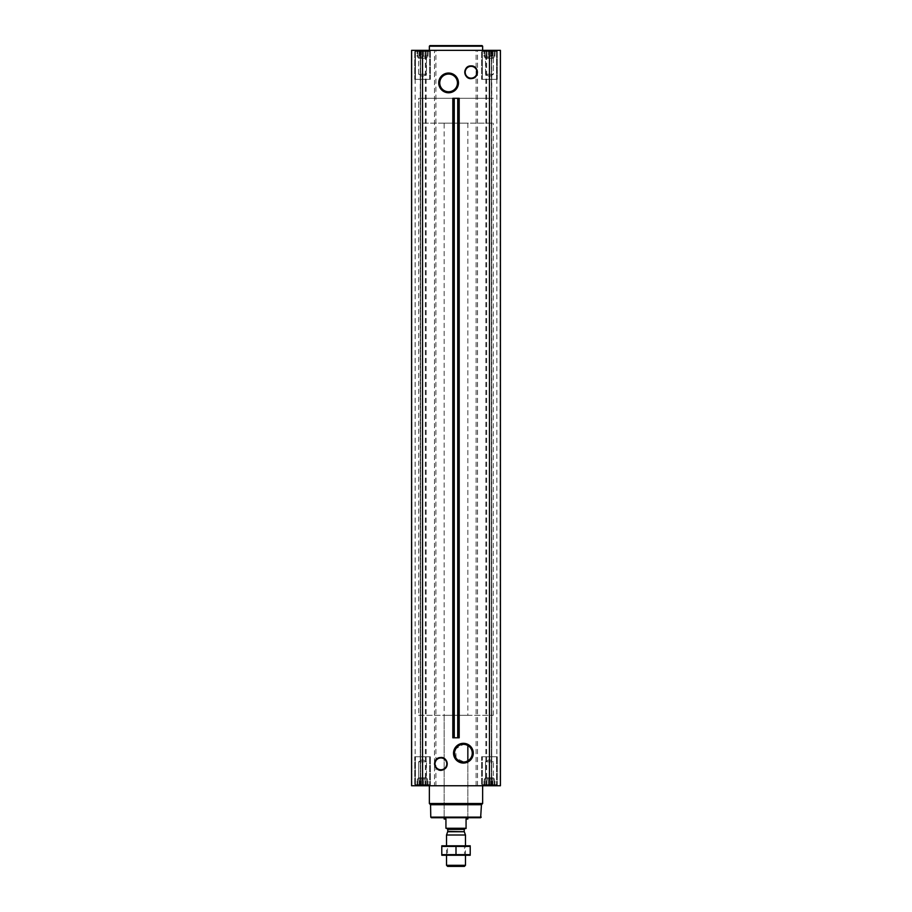 <?xml version="1.0" encoding="UTF-8"?>
<svg xmlns="http://www.w3.org/2000/svg" width="912" height="912" viewBox="0 0 912 912"><rect width="100%" height="100%" fill="white"/><g stroke="black" fill="none" stroke-linecap="round" stroke-linejoin="round"><path stroke-width="0.68" stroke-dasharray="4.56 3.42" d="M467.423 745.298L467.845 745.526A8.858 8.858 0 0 1 467.845 760.847L464.003 762.022L456.114 758.214L455.704 748.82L463.399 744.329M464.333 744.386L466.237 744.796M483.713 50.342L495.193 50.342L483.713 50.342M484.717 50.491L486.723 50.491L484.717 50.491L484.717 56.259L484.717 50.821L484.717 56.259L483.987 56.259L483.987 50.491L483.987 56.259L485.982 56.259L485.982 50.821L486.723 50.491L488.182 50.821L485.982 50.821L485.982 56.259L486.723 56.259L486.723 50.491L489.459 50.491L486.723 50.491L486.723 56.259L488.182 56.259L488.182 50.821L489.459 50.491L490.724 50.821L488.182 50.821L488.182 56.259L489.459 56.259L489.459 50.491L492.195 50.491L489.459 50.491L489.459 56.259L490.724 56.259L490.724 50.821L492.195 50.491L490.724 50.821L490.724 56.259L492.195 56.259L492.195 50.491L494.19 50.491L492.195 50.491L492.195 56.259L492.925 56.259L492.925 50.821L494.19 50.491L492.925 50.821L492.925 56.259L494.19 56.259L494.19 50.491L494.92 50.491L494.19 50.821L494.19 56.259L494.19 50.821L494.92 50.491L494.19 50.821L494.19 56.259L494.92 56.259L495.193 50.342L494.92 56.259L484.717 56.259L484.717 50.491L484.717 56.259L494.19 56.259L484.717 56.259L484.717 50.821L484.717 56.259L483.987 56.259L485.982 56.259L485.982 50.821L485.982 56.259L486.723 56.259L486.723 50.491L486.723 56.259L488.182 56.259L488.182 50.821L488.182 56.259L489.459 56.259L489.459 50.491L489.459 56.259L490.724 56.259L490.724 50.821L490.724 56.259L492.195 56.259L492.195 50.491L492.195 56.259L492.925 56.259L492.925 50.821L492.925 56.259L494.19 56.259L494.19 50.491L494.19 56.259L494.19 50.821L494.19 56.259L494.92 56.259L484.717 56.259L484.717 50.491M416.807 50.342L428.287 50.342L416.807 50.342M417.81 50.491L419.805 50.491L417.81 50.491L417.81 56.259L417.81 50.821L417.81 56.259L417.08 56.259L417.08 50.491L417.08 56.259L419.075 56.259L419.075 50.821L419.805 50.491L421.276 50.821L419.075 50.821L419.075 56.259L419.805 56.259L419.805 50.491L422.541 50.491L419.805 50.491L419.805 56.259L421.276 56.259L421.276 50.821L422.541 50.491L423.818 50.821L421.276 50.821L421.276 56.259L422.541 56.259L422.541 50.491L425.277 50.491L422.541 50.491L422.541 56.259L423.818 56.259L423.818 50.821L425.277 50.491L423.818 50.821L423.818 56.259L425.277 56.259L425.277 50.491L427.283 50.491L425.277 50.491L425.277 56.259L426.018 56.259L426.018 50.821L427.283 50.491L426.018 50.821L426.018 56.259L427.283 56.259L427.283 50.491L428.013 50.491L427.283 50.821L427.283 56.259L427.283 50.821L428.013 50.491L427.283 50.821L427.283 56.259L428.013 56.259L428.287 50.342L428.013 56.259L417.81 56.259L417.81 50.491L417.81 56.259L427.283 56.259L417.81 56.259L417.81 50.821L417.81 56.259L417.08 56.259L419.075 56.259L419.075 50.821L419.075 56.259L419.805 56.259L419.805 50.491L419.805 56.259L421.276 56.259L421.276 50.821L421.276 56.259L422.541 56.259L422.541 50.491L422.541 56.259L423.818 56.259L423.818 50.821L423.818 56.259L425.277 56.259L425.277 50.491L425.277 56.259L426.018 56.259L426.018 50.821L426.018 56.259L427.283 56.259L427.283 50.491L427.283 56.259L427.283 50.821L427.283 56.259L428.013 56.259L417.81 56.259L417.81 50.491M440.906 757.747A6.099 6.099 0 0 1 446.185 766.901A6.099 6.099 0 0 1 435.617 766.901A6.099 6.099 0 0 1 440.906 757.747M452.819 98.302L459.181 98.302M452.819 737.797L459.181 737.797M471.094 66.143A6.099 6.099 0 0 1 476.383 75.297A6.099 6.099 0 0 1 465.815 75.297A6.099 6.099 0 0 1 471.094 66.143M414.732 50.342L430.361 50.342L414.732 50.342L430.361 50.342L414.732 50.342L414.732 79.355L430.361 79.355L414.732 79.355L430.361 79.355L414.732 79.355L414.732 50.342M481.639 50.342L497.268 50.342L481.639 50.342L497.268 50.342L481.639 50.342L481.639 79.355L497.268 79.355L481.639 79.355L497.268 79.355L481.639 79.355L481.639 50.342M482.642 50.342L429.358 50.342L482.642 50.342M500.061 50.342L491.762 50.342L500.061 50.342L500.061 785.756L491.408 785.756L500.414 785.756L500.061 50.342M491.762 50.342L496.858 50.342L491.408 50.342L491.762 785.756L491.762 50.342M489.459 50.342L500.414 50.342L500.414 785.756L500.414 50.342L500.414 785.756L489.459 785.756L489.459 50.342L411.586 50.342L411.586 785.756L434.477 785.756L434.477 50.342M420.238 50.342L411.939 50.342L420.592 50.342L415.142 50.342L420.592 50.342L420.238 785.756L420.238 50.342M486.723 785.597L489.459 785.597L484.717 785.597L486.723 785.597L486.723 779.828L494.92 779.828L483.987 779.828L494.92 779.828L485.982 779.828L486.723 779.828L486.723 785.597M484.717 785.266L495.193 785.756L483.713 785.756L495.193 785.756L483.713 785.756L484.717 785.266L484.717 778.643L494.19 778.643L484.717 778.643L494.19 778.643L484.717 778.643L485.515 777.845L485.515 761.828L493.392 761.828L485.515 761.828L493.392 761.828L485.515 761.828L485.515 777.845L493.392 777.845L485.515 777.845L493.392 777.845L485.515 777.845L484.717 779.828L483.987 779.828L494.19 779.828L484.717 779.828L484.717 785.266M490.724 785.266L488.182 785.266L492.925 785.266L490.724 785.266L490.724 779.828L490.724 785.266M494.19 785.597L492.195 785.597L494.92 785.597L494.19 785.597L494.19 778.643L493.392 777.845L493.392 761.828L489.459 759.559L493.392 761.828L493.392 777.845L494.19 778.643L494.19 785.266L494.92 785.597L494.19 785.266L494.19 779.828L494.19 785.597M419.805 785.597L422.541 785.597L417.81 785.597L419.805 785.597L419.805 779.828L428.013 779.828L417.08 779.828L428.013 779.828L419.075 779.828L419.805 779.828L419.805 785.597M417.81 785.266L428.287 785.756L416.807 785.756L428.287 785.756L416.807 785.756L417.81 785.266L417.81 779.828L417.08 779.828L427.283 779.828L417.81 779.828L417.81 778.643L427.283 778.643L417.81 778.643L427.283 778.643L417.81 778.643L418.608 777.845L418.608 761.828L426.485 761.828L418.608 761.828L426.485 761.828L418.608 761.828L418.608 777.845L426.485 777.845L418.608 777.845L426.485 777.845L418.608 777.845L417.81 778.643L417.81 785.266M423.818 785.266L421.276 785.266L426.018 785.266L423.818 785.266L423.818 779.828L423.818 785.266M427.283 785.597L425.277 785.597L428.013 785.597L427.283 785.597L427.283 778.643L426.485 777.845L426.485 761.828L422.541 759.559L426.485 761.828L426.485 777.845L427.283 778.643L427.283 785.266L428.013 785.597L427.283 785.266L427.283 779.828L427.283 785.597M458.006 737.797L458.006 98.302L457.995 737.797M453.686 737.797L453.994 98.302L453.674 737.797M414.732 785.756L430.361 785.756L414.732 785.756L430.361 785.756L414.732 785.756L414.732 756.743L430.361 756.743L414.732 756.743L430.361 756.743L414.732 756.743L414.732 785.756M481.639 785.756L497.268 785.756L481.639 785.756L497.268 785.756L481.639 785.756L481.639 756.743L497.268 756.743L481.639 756.743L497.268 756.743L481.639 756.743L481.639 785.756M429.358 785.756L482.642 785.756L429.358 785.756M420.432 785.756L415.142 785.756L420.432 785.756L420.432 50.342L420.432 785.756M489.459 785.756L434.477 785.756M491.568 785.756L496.858 785.756L491.568 785.756L491.568 50.342L491.568 785.756M411.586 785.756L411.586 50.342L411.586 785.756M480.635 817.722L431.365 817.722M444.155 123.166L467.845 123.166L444.155 123.166L444.155 817.722L467.845 817.722L444.155 817.722L444.155 715.293L467.845 715.293L444.155 715.293M481.228 817.141L430.772 817.141M481.445 804.726L430.555 804.726M482.642 803.518L429.358 803.518M482.345 756.743L496.561 756.743L482.345 756.743L496.561 756.743L482.345 756.743L482.345 784.685L496.561 784.685L482.345 784.685L496.561 784.685L482.345 784.685L482.345 756.743M415.439 756.743L429.655 756.743L415.439 756.743L429.655 756.743L415.439 756.743L415.439 784.685L429.655 784.685L415.439 784.685L429.655 784.685L415.439 784.685L415.439 756.743M482.961 785.756L495.946 785.756L482.961 785.756L482.345 784.685L482.961 785.756L495.946 785.756L482.961 785.756M416.054 785.756L429.039 785.756L416.054 785.756L415.439 784.685L416.054 785.756L429.039 785.756L416.054 785.756M483.987 785.597L483.987 779.828L483.987 785.597M485.982 785.266L485.982 779.828L485.982 785.266M488.182 785.266L488.182 779.828L488.182 785.266M489.459 785.597L489.459 779.828L489.459 785.597M492.195 785.597L492.195 779.828L492.195 785.597M492.925 785.266L492.925 779.828L492.925 785.266M494.92 785.597L494.92 779.828L494.92 785.597M417.08 785.597L417.08 779.828L417.08 785.597M419.075 785.266L419.075 779.828L419.075 785.266M421.276 785.266L421.276 779.828L421.276 785.266M422.541 785.597L422.541 779.828L422.541 785.597M425.277 785.597L425.277 779.828L425.277 785.597M426.018 785.266L426.018 779.828L426.018 785.266M428.013 785.597L428.013 779.828L428.013 785.597M417.81 785.597L417.81 779.828L417.81 785.597M484.717 785.597L484.717 779.828L484.717 785.597M482.642 46.193L429.358 46.193M482.049 45.6L429.951 45.6M448.601 74.054A8.858 8.858 0 0 1 456.262 87.335A8.858 8.858 0 0 1 440.929 87.335A8.858 8.858 0 0 1 448.601 74.054M482.345 79.355L496.561 79.355L482.345 79.355L496.561 79.355L482.345 79.355L482.345 51.403L496.561 51.403L482.345 51.403L496.561 51.403L482.345 51.403L482.961 50.342L495.946 50.342L482.961 50.342L495.946 50.342L482.961 50.342L482.345 51.403L482.345 79.355M415.439 79.355L429.655 79.355L415.439 79.355L429.655 79.355L415.439 79.355L415.439 51.403L429.655 51.403L415.439 51.403L429.655 51.403L415.439 51.403L416.054 50.342L429.039 50.342L416.054 50.342L429.039 50.342L416.054 50.342L415.439 51.403L415.439 79.355M485.515 74.26L493.392 74.26L485.515 74.26L485.515 58.243L493.392 58.243L485.515 58.243L484.717 57.445L494.19 57.445L484.717 57.445L484.717 56.259L494.19 56.259L484.717 56.259L484.717 57.445L494.19 57.445L484.717 57.445L485.515 58.243L493.392 58.243L485.515 58.243L485.515 74.26L493.392 74.26L485.515 74.26L489.459 76.528L485.515 74.26M418.608 74.26L426.485 74.26L418.608 74.26L418.608 58.243L426.485 58.243L418.608 58.243L417.81 57.445L427.283 57.445L417.81 57.445L417.81 56.259L427.283 56.259L417.81 56.259L417.81 57.445L427.283 57.445L417.81 57.445L418.608 58.243L426.485 58.243L418.608 58.243L418.608 74.26L426.485 74.26L418.608 74.26L422.541 76.528L418.608 74.26M418.699 715.293L493.301 715.293L418.699 715.293L418.699 98.302L493.301 98.302L418.699 98.302L493.301 98.302L418.699 98.302L418.699 123.166L493.301 123.166L418.699 123.166M445.934 828.267L466.066 828.267L445.934 828.506L445.934 819.033L444.155 819.033M446.88 828.506L465.12 828.506L446.88 828.506M466.066 828.267L466.066 819.033L467.845 819.033M464.379 866.4L447.621 866.4M465.473 865.306L446.527 865.306M465.473 835.004L446.527 835.004M441.853 845.789L465.473 845.789L446.527 845.789L447.484 846.758L464.516 846.758L447.484 846.758L447.484 854.305L464.516 854.305L447.484 854.305L446.527 855.274L465.473 855.274L446.527 855.274L446.527 845.789L470.147 845.789M470.216 846.404L441.784 846.404L441.784 854.658L470.216 854.658L470.216 846.404M456 846.404L456 854.658M441.853 855.274L470.147 855.274M411.939 785.756L411.939 50.342L411.939 785.756M422.541 785.756L422.541 50.342M425.334 785.756L425.334 50.342M426.178 785.756L426.178 50.342M435.89 785.756L435.89 50.342M476.11 785.756L476.11 50.342M477.523 785.756L477.523 50.342M485.822 785.756L485.822 50.342M486.666 785.756L486.666 50.342M464.288 831.733L447.712 831.733M464.231 831.425L447.769 831.425M464.231 829.396L447.769 829.396M420.592 785.756L420.592 50.342L420.592 785.756M415.142 785.756L415.142 50.342M491.408 785.756L491.408 50.342L491.408 785.756M496.858 785.756L496.858 50.342M497.268 785.756L497.268 756.743L497.268 785.756M430.361 785.756L430.361 756.743L430.361 785.756M495.946 785.756L496.561 784.685L496.561 756.743L496.561 784.685L495.946 785.756M429.039 785.756L429.655 784.685L429.655 756.743L429.655 784.685L429.039 785.756M489.459 759.559L485.515 761.828L489.459 759.559M422.541 759.559L418.608 761.828L422.541 759.559M497.268 79.355L497.268 50.342L497.268 79.355M430.361 79.355L430.361 50.342L430.361 79.355M496.561 79.355L496.561 51.403L495.946 50.342L496.561 51.403L496.561 79.355M429.655 79.355L429.655 51.403L429.039 50.342L429.655 51.403L429.655 79.355M489.459 76.528L493.392 74.26L493.392 58.243L494.19 56.259L493.392 58.243L493.392 74.26L489.459 76.528M422.541 76.528L426.485 74.26L426.485 58.243L427.283 56.259L426.485 58.243L426.485 74.26L422.541 76.528M467.845 817.722L467.845 760.847L467.845 817.722M467.845 123.166L467.845 715.293M493.301 715.293L493.301 123.166M465.473 855.274L465.473 845.789L464.516 846.758L464.516 854.305L465.473 855.274"/><path stroke-width="1.37" d="M463.399 744.329A8.858 8.858 0 0 1 471.071 757.61A8.858 8.858 0 0 1 455.738 757.61A8.858 8.858 0 0 1 463.399 744.329L464.333 744.386M466.237 744.796L467.423 745.298M467.845 760.847L467.845 745.526L467.845 760.847M463.399 743.326A9.861 9.861 0 0 1 471.949 758.123A9.861 9.861 0 0 1 454.86 758.123A9.861 9.861 0 0 1 463.399 743.326M422.541 785.756L500.414 785.756L500.414 50.342L411.586 50.342L411.586 785.756L422.541 785.756L422.541 50.342M448.601 73.04A9.861 9.861 0 0 1 457.14 87.837A9.861 9.861 0 0 1 440.051 87.837A9.861 9.861 0 0 1 448.601 73.04M454.267 737.797L459.181 737.797L459.181 98.302L452.819 98.302L452.819 737.797L453.686 737.797L453.686 98.302L453.674 737.797L454.267 737.797L454.267 98.302M481.228 817.141L430.772 817.141L431.365 817.722L480.635 817.722L481.445 804.726L482.642 803.518L482.642 785.756M430.772 817.141L430.555 804.726L481.445 804.726M430.555 804.726L429.358 803.518L482.642 803.518M429.358 803.518L429.358 785.756M429.358 50.342L429.358 46.193L482.642 46.193L482.642 50.342M429.358 46.193L429.951 45.6L482.049 45.6L482.642 46.193M448.601 74.054A8.858 8.858 0 0 1 456.262 87.335A8.858 8.858 0 0 1 440.929 87.335A8.858 8.858 0 0 1 448.601 74.054M466.066 828.267L445.934 828.267L466.066 828.506L466.066 819.033L467.845 819.033L467.845 817.722M445.934 828.267L445.934 819.033L444.155 819.033L444.155 817.722M465.473 865.306L446.527 865.306L447.621 866.4L464.379 866.4L465.473 865.306L465.473 855.274M446.527 845.789L446.527 835.004L465.473 835.004L465.473 845.789M446.527 865.306L446.527 855.274M446.88 828.506L447.769 829.396L447.769 831.425L446.527 835.004M470.216 845.812L441.784 845.812M470.216 846.404L470.216 854.658L441.784 854.658L441.784 846.404L470.216 846.404M456 846.404L456 854.658M470.216 855.251L441.784 855.251M489.459 785.756L489.459 50.342M458.314 737.797L458.314 98.302L458.326 737.797M457.733 737.797L457.733 98.302M440.906 757.952A5.894 5.894 0 0 1 446.014 766.798A5.894 5.894 0 0 1 435.788 766.798A5.894 5.894 0 0 1 440.906 757.952M440.906 757.849A5.996 5.996 0 0 1 446.093 766.844A5.996 5.996 0 0 1 435.708 766.844A5.996 5.996 0 0 1 440.906 757.849M440.906 757.541A6.304 6.304 0 0 1 446.367 767.003A6.304 6.304 0 0 1 435.434 767.003A6.304 6.304 0 0 1 440.906 757.541C430.464 757.393 434.864 774.527 443.95 769.397C450.026 766.411 446.572 756.732 440.906 757.507M471.094 66.348A5.894 5.894 0 0 1 476.212 75.194A5.894 5.894 0 0 1 465.986 75.194A5.894 5.894 0 0 1 471.094 66.348M471.094 66.245A5.996 5.996 0 0 1 476.292 75.251A5.996 5.996 0 0 1 465.907 75.251A5.996 5.996 0 0 1 471.094 66.245M471.094 65.938A6.304 6.304 0 0 1 476.566 75.4A6.304 6.304 0 0 1 465.633 75.4A6.304 6.304 0 0 1 471.094 65.938M447.712 831.733L464.288 831.733L465.473 835.004M447.769 831.425L464.288 831.733M447.769 829.396L464.231 829.396L465.12 828.506M471.094 65.903C462.259 65.561 463.41 80.233 472.085 78.512C479.621 77.725 478.652 65.493 471.094 65.903M464.231 831.425L464.231 829.396"/></g></svg>
